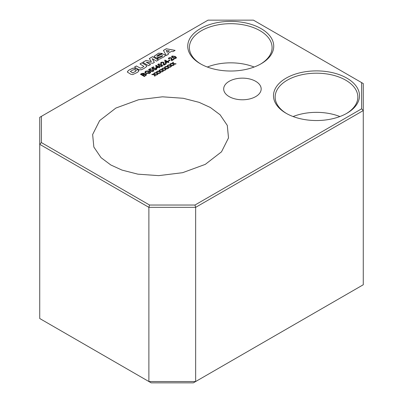 <?xml version="1.0" encoding="UTF-8"?>
<svg xmlns="http://www.w3.org/2000/svg" width="403" height="403" viewBox="0 0 403 403"><rect width="100%" height="100%" fill="white"/><g stroke="black" fill="none" stroke-linecap="round" stroke-linejoin="round"><path stroke-width="0.6" d="M193.369 382.85L151.16 382.85L148.878 381.53L148.878 207.338L39.731 144.324L39.731 318.516L148.878 381.53L195.651 381.53L363.269 284.76L363.269 110.568L195.651 207.338L195.651 381.53L193.369 382.85M110.79 164.963L101.052 157.674L93.844 147.035L92.64 134.521L99.642 120.613L115.868 108.064L138.551 99.753L162.464 96.811L183.254 98.282L199.147 102.357L210.351 107.485L220.088 114.774L227.297 125.409L228.501 137.922L221.499 151.83L205.273 164.379L182.589 172.691L158.676 175.637L137.886 174.161L121.993 170.091L110.79 164.963M158.475 67.246L156.772 68.228L156.273 67.941L155.724 65.487L156.072 65.286L158.475 66.671L158.973 66.379L159.472 66.671L158.973 66.958L159.92 67.508L159.422 67.795L158.475 67.246M172.791 57.856L171.577 56.616L172.066 55.992L175.29 56.415L176.504 57.649L176.015 58.274L174.766 58.561L172.791 57.856M174.167 59.281L171.618 60.752L170.796 57.972L169.456 58.017L169.416 58.848L168.867 59.11L168.419 58.48L169.018 57.755L171.295 57.684L171.859 58.662L171.759 60.097L173.663 58.994L174.167 59.281M171.058 59.815L171.164 58.757M169.109 58.48L169.416 58.848M171.723 59.896L173.663 59.04L174.126 59.306M168.217 60.868L169.668 60.032L170.116 60.294L168.666 61.13L168.217 60.868M147.73 72.238L149.327 71.316L150.767 72.147L149.765 73.427L145.8 73.432L144.843 72.228L145.725 71.145L148.465 70.888L148.087 71.25L146.163 71.412L145.695 72.57L146.329 73.104L149.271 73.195L149.966 72.318L149.226 71.89L148.178 72.495L147.73 72.238M145.548 72.182L146.329 73.15L149.271 73.24L149.966 72.318M140.43 74.258L141.891 73.417L144.193 73.255L144.445 74.076L146.113 74.187L146.591 74.822L144.329 76.51L140.43 74.258M144.551 73.759L144.445 74.122L146.113 74.233L146.586 74.847M171.522 51.372L167.95 53.433L168.424 54.269L166.253 55.523L163.442 50.395L166.288 48.753L175.134 50.395L172.968 51.644L171.522 51.372M146.103 60.405L151.392 61.619L149.296 58.561L152.621 56.642L158.465 60.017L156.525 61.14L152.324 58.667L154.344 62.4L152.742 63.321L146.269 62.158L150.556 64.586L148.616 65.709L142.768 62.329L146.103 60.405L151.392 61.619M136.441 65.986L140.34 68.172L142.491 67.487L143.866 66.419L139.962 63.951L141.967 62.792L146.37 65.437L146.722 66.51L144.113 68.399L141.403 69.764L139.131 69.739L134.436 67.14L136.441 65.986L140.34 68.218L142.491 67.533L143.866 66.419M146.803 66.163L146.722 66.51M170.968 65.11L170.494 63.739L169.895 64.087L170.222 65.034L168.545 64.868L167.945 65.21L170.368 65.457L170.842 66.827L171.441 66.48L171.114 65.533L172.791 65.704L173.391 65.357L170.968 65.155L170.494 63.739M168.268 66.671L167.794 65.296L167.195 65.644L167.522 66.591L165.845 66.424L165.245 66.767L167.668 67.014L168.142 68.384L168.741 68.042L168.414 67.089L170.091 67.261L170.691 66.913L168.268 66.712L167.794 65.296M165.568 68.228L165.094 66.858L164.495 67.2L164.822 68.152L163.144 67.981L162.545 68.329L164.968 68.57L165.447 69.946L166.041 69.598L165.719 68.646L167.396 68.817L167.996 68.47L165.568 68.273L165.094 66.858M162.872 69.784L162.394 68.414L161.799 68.762L162.122 69.709L160.444 69.538L159.85 69.885L162.273 70.132L162.747 71.502L163.346 71.155L163.019 70.208L164.696 70.374L165.295 70.031L162.872 69.83L162.394 68.414M160.172 71.341L159.699 69.971L159.099 70.318L159.427 71.266L157.749 71.099L157.15 71.442L159.573 71.689L160.046 73.059L160.646 72.716L160.318 71.764L161.996 71.936L162.595 71.588L160.172 71.386L159.699 69.971M157.472 72.903L156.999 71.532L156.399 71.875L156.727 72.827L155.049 72.656L154.45 73.003L156.873 73.245L157.346 74.615L157.946 74.273L157.618 73.321L159.296 73.492L159.895 73.144L157.472 72.948L156.999 71.532M154.777 74.459L154.299 73.089L153.699 73.437L154.027 74.384L152.349 74.212L151.755 74.56L154.173 74.807L154.651 76.177L155.251 75.829L154.923 74.882L156.601 75.049L157.2 74.706L154.777 74.505L154.299 73.089M229.176 96.614A18.745 10.821 0 0 0 249.603 98.957A18.745 10.821 0 0 0 261.174 88.962A18.745 10.821 0 0 0 255.683 81.31A18.745 10.821 0 0 0 235.256 78.963A18.745 10.821 0 0 0 223.685 88.962A18.745 10.821 0 0 0 229.176 96.614M286.09 113.268L286.09 113.268A43 24.825 180 0 1 286.09 78.157A43 24.825 180 0 1 346.897 78.157A43 24.825 180 0 1 346.897 113.268A43 24.825 180 0 1 286.09 113.268M200.331 63.755L200.331 63.755A43 24.825 180 0 1 200.331 28.648A43 24.825 180 0 1 261.139 28.648A43 24.825 180 0 1 261.139 63.755A43 24.825 180 0 1 200.331 63.755M361.617 108.82L361.617 82.605L253.437 20.15L208.034 20.15L41.383 116.361L41.383 142.576L149.563 205.031L194.966 205.031L361.617 108.82L363.269 110.568L363.269 83.562L361.617 82.605M138.007 69.85L138.844 70.58C138.637 71.477 137.836 72.223 136.456 72.817L132.783 74.58L130.829 74.263L127.444 72.132C127.66 71.014 128.673 70.077 130.476 69.336L133.176 68.067L135.992 68.832L134.043 69.961L133.368 69.689L130.315 71.457L132.783 72.898L135.932 71.104L135.413 70.646L137.368 69.517L138.904 70.802M127.444 72.132L127.328 71.784M154.072 56.299L158.651 53.156L162.182 53.433L160.273 54.536L159.608 54.299L157.961 55.13L156.913 56.163L162.192 53.947L164.364 54.455L165.366 55.307L164.636 56.491L159.407 59.216L157.074 58.511L158.973 57.412L159.608 57.669L161.18 56.878L162.741 55.896L162.52 55.609L156.722 57.881L155.105 57.337L154.072 56.249M161.18 56.878L162.741 55.941L162.52 55.609M156.732 55.987L157.331 56.304L162.192 53.992L164.364 54.501L165.416 55.554M153.09 69.905L153.704 70.606L153.185 71.452L150.878 71.517L152.742 71.19L153.075 70.767L152.616 70.213L150.994 70.177L150.128 71.024L148.526 69.638L150.374 68.575L150.878 68.863L149.437 69.694L150.248 70.389L150.682 69.84L153.09 69.905L153.719 70.752M156.087 68.178L156.702 68.878L156.188 69.719L153.875 69.784L155.739 69.457L156.072 69.034L155.618 68.48L153.991 68.45L153.125 69.296L151.528 67.911L153.377 66.843L153.875 67.13L152.435 67.961L153.246 68.661L153.679 68.107L156.087 68.178L156.717 69.019M173.663 63.553L173.189 62.183L172.59 62.53L172.917 63.478L171.24 63.306L170.645 63.654L173.063 63.896L173.542 65.271L174.141 64.923L173.814 63.976L175.491 64.142L176.091 63.8L173.663 63.598L173.189 62.183M167.467 62.052L165.769 63.034L165.27 62.747L164.721 60.294L165.069 60.092L167.467 61.478L167.97 61.185L168.469 61.478L167.97 61.765L168.917 62.314L168.419 62.601L167.467 62.052M166.368 63.785L163.82 65.256L163.003 62.475L161.658 62.52L161.623 63.352L161.074 63.609L160.626 62.984L161.22 62.253L163.497 62.183L164.066 63.165L163.961 64.596L165.87 63.493L166.368 63.785M163.26 64.314L163.371 63.236M161.578 63.372L161.311 62.959L161.623 63.352M163.93 64.394L165.87 63.538L166.328 63.805M158.999 65.82L157.78 64.581L158.273 63.956L161.497 64.374L162.711 65.608L162.223 66.238L160.973 66.52L158.999 65.82M260.545 64.092A41.343 23.873 0 0 0 272.08 47.554A41.343 23.873 0 0 0 259.97 30.673A41.343 23.873 0 0 0 214.915 25.5A41.343 23.873 0 0 0 189.39 47.554A41.343 23.873 0 0 0 200.926 64.092M346.303 113.606A41.343 23.873 0 0 0 357.839 97.063A41.343 23.873 0 0 0 345.729 80.182A41.343 23.873 0 0 0 300.668 75.008A41.343 23.873 0 0 0 275.148 97.063A41.343 23.873 0 0 0 286.684 113.606M339.89 116.543A41.343 23.873 0 0 0 293.097 116.543M254.132 67.029A41.343 23.873 0 0 0 207.338 67.029M41.383 142.576L39.731 144.324L39.731 117.318L41.383 116.361M194.966 205.031L195.651 207.338L148.878 207.338L149.563 205.031M137.368 69.517L138.007 69.895M127.444 72.177C127.66 71.059 128.673 70.122 130.476 69.381L133.176 68.112L135.992 68.878M130.315 71.457L132.783 72.943L135.932 71.104M135.448 70.671L137.368 69.563M154.299 73.134L153.714 73.472M152.349 74.212L154.027 74.384M152.349 74.258L151.82 74.565M155.236 75.84L154.923 74.882M157.13 74.741L154.777 74.505M156.999 71.578L156.414 71.915M155.049 72.656L156.727 72.827M155.049 72.701L154.52 73.008M157.936 74.278L157.618 73.321M159.83 73.185L157.472 72.948M159.699 70.016L159.109 70.354M157.749 71.099L159.427 71.266M157.749 71.145L157.215 71.452M160.631 72.721L160.318 71.764M162.53 71.628L160.172 71.386M162.394 68.46L161.81 68.797M160.444 69.538L162.122 69.709M160.444 69.583L159.915 69.89M163.331 71.165L163.019 70.208M165.23 70.067L162.872 69.83M165.094 66.903L164.51 67.241M163.144 67.981L164.822 68.152M163.144 68.026L162.616 68.334M166.031 69.603L165.719 68.646M167.925 68.51L165.568 68.273M167.794 65.341L167.21 65.684M165.845 66.424L167.522 66.591M165.845 66.47L165.311 66.777M168.731 68.047L168.414 67.089M170.625 66.953L168.268 66.712M170.494 63.785L169.905 64.122M168.545 64.868L170.222 65.034M168.545 64.908L168.011 65.215M171.426 66.49L171.114 65.533M173.325 65.397L170.968 65.155M140.002 63.971L141.967 62.838L146.37 65.482L146.722 66.555M134.476 67.165L136.441 66.032M149.317 58.596L152.621 56.687L158.429 60.042M152.238 58.712L154.329 62.41M146.269 62.158L150.515 64.611M142.808 62.354L146.103 60.45M159.608 57.669L161.18 56.924M158.973 57.412L159.608 57.715M162.741 55.941L162.52 55.654L162.741 55.941M154.072 56.344L158.651 53.201L162.182 53.478M157.105 58.536L158.973 57.458M167.95 53.433L168.404 54.279M163.462 50.43L166.288 48.798L175.078 50.43M166.207 50.461L167.159 52.269L169.446 50.904L166.207 50.461L167.159 52.224L169.446 50.904M140.471 74.278L141.891 73.462L144.193 73.301L144.445 74.122M141.433 74.197L142.632 74.938L143.856 74.177L143.69 73.598L141.433 74.197L142.632 74.893L143.856 74.132L143.69 73.598M143.08 75.149L144.43 75.976L145.664 75.24L145.554 74.505L143.942 74.656L143.08 75.149L144.43 75.93L145.664 75.195L145.554 74.505M147.765 72.258L149.327 71.361L150.762 72.187M145.725 71.145L148.465 70.933M144.843 72.248L145.725 71.19M145.548 72.208L145.695 72.616M152.742 71.19L153.075 70.812M151.327 71.2L152.742 71.235M148.561 69.669L150.374 68.616L150.838 68.883M149.437 69.694L150.248 70.434L150.682 69.885L153.09 69.951M150.913 71.532L151.327 71.245M155.739 69.457L156.072 69.059M154.324 69.467L155.739 69.502M151.558 67.936L153.377 66.888L153.835 67.155M152.435 67.961L153.246 68.706L153.679 68.152L156.087 68.223M153.916 69.805L154.324 69.512M168.258 60.893L169.668 60.077L170.076 60.314M171.058 59.835L171.109 59.407M169.104 58.506L169.376 58.868M169.018 57.755L171.295 57.725L171.859 58.687M168.424 58.5L169.018 57.8M175.29 56.415L176.504 57.669M172.066 55.992L175.29 56.455M171.577 56.637L172.066 56.037M175.562 58.057L174.791 56.702L172.509 56.254L172.257 56.752L172.509 56.299L172.257 56.752L173.29 57.609L175.562 58.057L175.819 57.664M173.29 57.609L175.562 58.012L175.819 57.684M172.509 56.254L172.257 56.707L173.29 57.564M173.189 62.228L172.605 62.566M171.24 63.306L172.917 63.478M171.24 63.352L170.711 63.659M174.126 64.933L173.814 63.976M176.02 63.835L173.663 63.598M164.726 60.334L165.069 60.138L167.467 61.518L167.97 61.231L168.429 61.498M167.97 61.765L168.877 62.334M165.562 60.954L165.885 62.435L166.968 61.765L165.562 60.954L165.885 62.389L166.968 61.765M163.26 64.339L163.316 63.911M161.22 62.253L163.497 62.228L164.061 63.185M160.626 63.004L161.22 62.299M161.497 64.374L162.711 65.634M158.273 63.956L161.497 64.42M157.785 64.601L158.273 64.001M158.717 64.218L158.465 64.717L158.717 64.263L158.465 64.717L159.497 65.573L161.769 66.021L162.026 65.603L161.769 65.976L160.999 64.661L158.717 64.218L158.465 64.671L159.497 65.528L161.769 66.021M155.734 65.528L156.072 65.331L158.475 66.712L158.973 66.424L159.432 66.691M158.973 66.958L159.885 67.528M156.571 66.147L156.893 67.628L157.971 66.958L156.571 66.147L156.893 67.583L157.971 66.958"/></g></svg>
